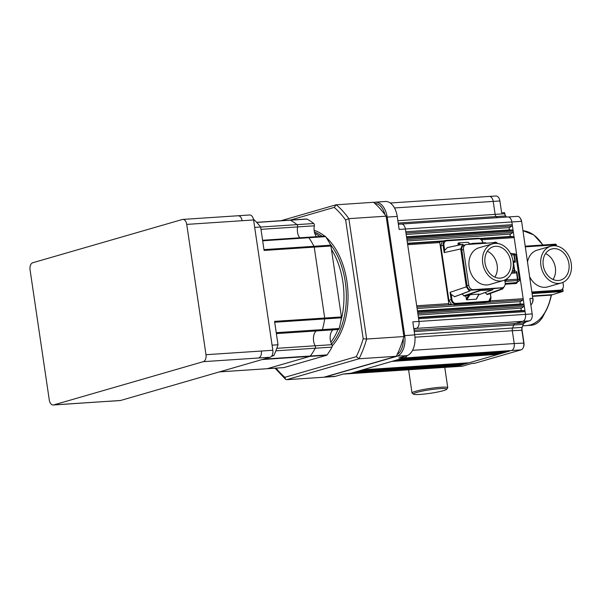 <?xml version="1.0" encoding="UTF-8"?>
<svg xmlns="http://www.w3.org/2000/svg" width="601" height="601" viewBox="0 0 601 601"><rect width="100%" height="100%" fill="white"/><g stroke="black" fill="none" stroke-linecap="round" stroke-linejoin="round"><path stroke-width="0.9" d="M420.099 394.421A16.858 1.765 -8.4 0 1 413.511 394.173A16.858 1.765 -8.4 0 1 421.707 391.221A16.858 1.765 -8.4 0 1 440.037 388.652A16.858 1.765 -8.4 0 1 446.678 389.275A16.858 1.765 -8.4 0 1 436.874 392.175A16.858 1.765 -8.4 0 1 420.099 394.421M446.678 389.275L447.692 387.923A18.06 1.886 171.6 0 0 447.76 387.713A18.06 1.886 171.6 0 0 440.578 387.262A18.06 1.886 171.6 0 0 421.759 389.846A18.06 1.886 171.6 0 0 412.023 392.994A18.06 1.886 171.6 0 0 412.158 393.174L413.511 394.173M544.521 313.339A30.103 18.263 86.2 0 1 533.53 324.848A30.103 18.263 86.2 0 1 531.156 325.269L527.828 325.494M53.256 404.999A6.018 3.651 -93.8 0 0 53.729 404.916L203.296 361.667A6.018 3.651 -93.8 0 0 205.985 354.71L186.738 224.398A6.018 3.651 -93.8 0 0 182.779 219.418A6.018 3.651 -93.8 0 0 182.306 219.5L32.739 262.757A6.018 3.651 -93.8 0 0 30.05 269.714L49.29 400.026A6.018 3.651 -93.8 0 0 53.256 404.999L120.576 400.484L270.149 357.227L258.685 357.986C260.796 357.009 261.69 354.695 261.375 351.037L272.831 350.27L253.592 219.958L242.128 220.717C241.384 217.186 239.912 215.556 237.695 215.827M120.576 400.484A6.018 3.651 86.2 0 1 120.102 400.567L108.638 401.325M182.779 219.418L249.633 214.985A6.018 3.651 86.2 0 1 253.592 219.958M272.831 350.27A6.018 3.651 86.2 0 1 270.149 357.227M482.858 242.691L482.888 242.669C482.257 239.837 480.725 238.357 478.298 238.229L478.697 238.732L446.663 240.858L478.697 238.732A4.215 3.321 -106.1 0 1 482.648 242.654L482.656 242.706M443.936 245.223L443.117 245.351C442.914 242.451 443.959 240.791 446.235 240.362L446.663 240.858A4.215 3.321 -106.1 0 0 443.936 245.223L444.68 250.241L447.362 247.574L462.507 244.359L460.712 248.942L466.308 286.857L450.051 292.341L451.208 294.452L451.944 299.471L451.126 299.606C451.757 302.498 453.267 303.993 455.641 304.083L455.896 303.392A4.215 3.321 -106.1 0 1 451.944 299.471M449.285 247.146L447.362 247.574M458.18 245.231L457.947 243.66L459.825 244.892M460.922 244.667L458.3 242.947L457.947 243.66M458.3 242.947L467.894 242.308L469.967 243.998M497.2 243.044L495.81 242.15L493.474 242.744M495.81 242.15L495.292 242.368A7.528 5.927 73.9 0 1 495.164 242.631M486.201 243.225A7.528 5.927 73.9 0 1 485.796 242.736L472.844 243.352M472.243 244.156A7.528 5.927 73.9 0 0 472.499 243.623L469.328 244.344M504.735 280.013L505.14 282.763A4.816 3.794 -106.1 0 1 502.654 287.646A4.816 3.794 -106.1 0 1 502.015 287.751L473.272 289.659A4.816 3.794 -106.1 0 1 468.75 285.175L463.484 249.52A4.816 3.794 -106.1 0 1 465.97 244.637A4.816 3.794 -106.1 0 1 466.609 244.524L495.352 242.616A4.816 3.794 -106.1 0 1 497.951 243.548M492.572 243.856L479.005 247.777A19.112 15.063 73.9 0 0 469.441 268.745A19.112 15.063 73.9 0 0 487.088 284.949A19.112 15.063 73.9 0 0 489.62 284.506L503.187 280.577A19.112 15.063 -106.1 0 1 500.656 281.02A19.112 15.063 -106.1 0 1 483.009 264.823A19.112 15.063 -106.1 0 1 492.572 243.856A19.112 15.063 -106.1 0 1 495.104 243.413A19.112 15.063 -106.1 0 1 512.751 259.609A19.112 15.063 -106.1 0 1 503.187 280.577M500.235 278.135A16.182 12.749 73.9 0 0 502.376 277.76A16.182 12.749 73.9 0 0 510.467 260.015A16.182 12.749 73.9 0 0 495.532 246.297A16.182 12.749 73.9 0 0 493.383 246.673A16.182 12.749 73.9 0 0 485.292 264.425A16.182 12.749 73.9 0 0 500.235 278.135M487.351 251.233A16.182 12.749 -106.1 0 1 494.841 277.121M463.078 244.509L462.507 244.359L463.078 244.509A7.528 5.927 73.9 0 0 463.829 245.298A4.816 3.794 73.9 0 0 461.786 250.008L467.052 285.67A4.816 3.794 73.9 0 0 470.433 290.028A4.816 3.794 73.9 0 0 471.567 290.155L493.211 288.72A7.528 5.927 73.9 0 0 492.722 289.644L492.377 289.907L492.722 289.644M470.433 290.028A7.528 5.927 73.9 0 0 469.922 290.899L469.411 291.117L466.308 286.857M462.011 294.009A6.626 5.221 -106.1 0 1 463.844 295.842L479.425 290.523A7.528 5.927 73.9 0 0 478.674 289.682M465.677 295.993L470.08 294.7L478.839 294.114L476.292 299.178L466.699 299.809L465.677 295.993L463.844 295.842M479.425 290.523L492.377 289.907L478.674 294.806M476.292 299.178L476.646 298.464L476.292 299.178M502.015 287.751L493.211 288.72M446.303 240.355L478.261 238.236L446.235 240.362M444.68 250.241L444.184 252.608L443.117 245.351L440.849 245.854L442.201 241.579L443.966 240.866M465.97 244.637L464.265 245.133A4.816 3.794 73.9 0 0 463.829 245.298M469.922 290.899L454.619 296.714L451.208 294.452M455.017 296.413L454.619 296.714L455.017 296.413M490.161 293.528L490.897 296.917L488.508 301.785L485.646 302.701L453.409 304.835L451.479 304.369L448.894 300.357L440.849 245.854M485.022 292.552A6.626 5.221 -106.1 0 1 486.757 294.31L487.757 294.407L502.594 288.953M485.646 302.701L488.508 301.785C490.333 300.936 491.137 299.313 490.897 296.917L490.386 293.446M502.714 288.908L502.143 288.758L502.714 288.908L504.464 286.264M487.231 294.543L502.654 288.931M501.422 287.999A7.528 5.927 73.9 0 1 502.143 288.758L486.757 294.31M500.317 288.247A4.816 3.794 73.9 0 0 500.956 288.134L502.654 287.646M445.777 240.43L443.583 240.911M451.479 304.369L448.714 304.549A1.202 0.729 -93.8 0 0 448.804 303.648L439.782 242.549A1.202 0.729 -93.8 0 0 439.444 241.767L442.201 241.579M522.795 300.027A1.202 0.729 -93.8 0 0 523.178 298.705L524.132 305.135A1.202 0.729 -93.8 0 0 523.403 304.144L520.819 303.948A1.202 0.729 86.2 0 1 520.09 302.949A1.202 0.729 86.2 0 1 520.481 301.634L522.795 300.027L486.772 302.416M481.596 239.769L514.155 237.613A1.202 0.729 -93.8 0 0 513.427 236.614L510.85 236.418A1.202 0.729 86.2 0 1 510.121 235.427A1.202 0.729 86.2 0 1 510.512 234.105L512.818 232.497A1.202 0.729 -93.8 0 0 513.209 231.182L523.178 298.705L490.251 300.891A1.202 0.729 86.2 0 1 490.161 301.8L490.003 300.695M488.08 301.942L490.161 301.8M525.131 322.113L525.214 322.722L522.359 322.917L529.489 320.859A6.002 3.644 -93.8 0 0 532.17 313.917L525.492 314.361L525.094 311.649A1.202 0.729 -93.8 0 0 524.365 310.657L521.788 310.462A1.202 0.729 86.2 0 1 521.052 309.47A1.202 0.729 86.2 0 1 521.443 308.148L523.756 306.54A1.202 0.729 -93.8 0 0 524.14 305.225L525.094 311.649L418.612 318.718L416.696 305.774L406.727 238.251L513.194 231.092A1.202 0.729 -93.8 0 0 512.465 230.1L509.888 229.905A1.202 0.729 86.2 0 1 509.16 228.913A1.202 0.729 86.2 0 1 509.55 227.591L511.857 225.984A1.202 0.729 -93.8 0 0 512.247 224.669L513.194 231.092L406.712 238.161L405.765 231.731L512.247 224.669L511.849 221.957L521.383 221.326A6.002 3.644 -93.8 0 0 520.361 218.313A6.002 3.644 -93.8 0 0 517.446 216.368L507.89 216.976A6.018 3.651 -93.8 0 1 511.849 221.957L405.367 229.026A6.018 3.651 -93.8 0 0 401.408 224.045A6.018 3.651 -93.8 0 0 401.4 224.045L507.89 216.976M510.527 253.509L511.406 253.449L510.55 253.554M512.593 253.825A2.412 1.901 73.9 0 0 511.406 253.449M505.163 284.25L515.846 283.537A2.412 1.901 73.9 0 0 516.169 283.484A2.412 1.901 73.9 0 0 517.408 281.914M490.251 300.891L490.183 300.447M511.188 253.509A2.412 1.901 -106.1 0 1 512.315 253.84M517.183 282.019A2.412 1.901 -106.1 0 1 516.056 283.507M515.898 282.658L505.201 283.454M513.036 261.195L514.862 261.412L515.395 262.074L514.321 254.794L515.786 254.854A1.202 1.164 -87.5 0 0 514.689 253.855L514.689 253.855A1.202 1.202 0 0 1 515.831 254.884L519.489 279.968M513.111 261.705A1.202 1.164 80 0 1 513.502 262.412L513.186 262.397M512.405 270.72L514.711 270.6A1.202 1.142 122 0 1 513.855 271.93L511.939 272.058M504.885 281.05L506.508 280.134A1.202 1.202 0 0 0 507.109 278.909L506.981 278.992A1.202 1.044 -119.5 0 1 506.508 280.134L506.508 280.134A1.202 1.044 -119.5 0 1 506.147 280.246A1.202 0.729 -93.8 0 0 506.635 278.954M519.241 280.817A1.202 0.992 -116.4 0 1 518.573 281.268L517.01 280.584A1.202 0.729 -93.8 0 0 517.491 279.21L517.927 279.217A1.202 1.149 113.8 0 1 517.01 280.584L504.938 281.381M513.111 253.787A1.202 1.164 92.5 0 1 514.321 254.794L513.885 254.786L514.862 261.412M511.413 273.267L515.553 272.989L516.852 271.937L517.927 279.217L519.489 279.908A1.202 1.149 -66.2 0 1 518.573 281.268L515.545 282.77M397.223 216.405L387.187 217.081A18.022 10.938 -93.8 0 0 375.317 202.176L385.339 201.485A18.045 10.953 -93.8 0 1 397.223 216.405L399.147 229.439L405.367 229.026L405.765 231.731M386.263 217.224L387.187 217.081L404.676 335.546A18.022 10.938 86.2 0 1 396.637 356.363L325.411 376.962L335.441 376.316A18.045 10.953 -93.8 0 1 334.006 376.572L323.977 377.21A18.022 10.938 -93.8 0 0 325.411 376.962L325.276 376.827M418.612 318.718L419.01 321.43L412.797 321.843L414.72 334.877A18.045 10.953 -93.8 0 1 406.667 355.717L396.36 356.092M374.829 203.431A16.82 10.209 86.2 0 1 384.971 214.617M403.279 338.626A16.82 10.209 86.2 0 1 397.141 354.522M375.317 202.176A18.022 10.938 -93.8 0 0 373.905 202.424L373.739 202.477M532.17 313.917L529.894 298.517L532.756 298.329L521.623 221.469A4.793 2.907 -93.8 0 0 520.804 219.057L520.361 218.313M530.833 304.887A6.002 3.644 -93.8 0 0 532.238 303.032A6.002 3.644 -93.8 0 0 532.756 298.329L521.623 221.469M532.238 303.032L532.584 302.228A4.793 2.907 -93.8 0 0 532.997 298.472M525.274 321.873L525.214 322.722L524.635 322.887L414.036 330.25M471.68 363.515L474.302 363.335A6.002 3.644 -93.8 0 0 474.775 363.252L521.067 349.865A6.002 3.644 -93.8 0 0 523.231 347.633A6.002 3.644 -93.8 0 0 523.749 342.931L521.848 330.099A3.636 2.201 86.2 0 1 522.104 327.387L523.268 324.375A3.636 2.201 86.2 0 1 523.328 324.24A3.636 2.201 86.2 0 1 524.635 322.887M523.231 347.633L523.576 346.83A4.793 2.907 -93.8 0 0 523.989 343.073L522.089 330.242A4.838 2.937 86.2 0 1 522.434 326.636L523.599 323.623M343.043 374.115L349.008 373.739A6.018 3.651 -93.8 0 0 349.008 373.732L455.49 366.67A6.018 3.651 -93.8 0 0 455.498 366.67L462.184 366.212A6.002 3.644 -93.8 0 0 462.65 366.122L471.913 363.447L474.775 363.252M506.658 217.059L505.651 215.954A3.636 2.201 86.2 0 1 505.268 215.436A3.636 2.201 86.2 0 1 504.652 213.61L504.509 212.641L504.923 213.971A4.838 2.937 86.2 0 0 505.494 215.759M504.509 212.641L501.647 212.822L499.889 200.967A6.002 3.644 -93.8 0 0 495.945 196.001L489.259 196.429A6.018 3.651 -93.8 0 1 493.218 201.403L394.489 207.961M525.349 246.688L556.023 244.652L555.625 244.156L525.274 246.177L555.625 244.156A0.601 0.601 0 0 1 556.263 244.667L556.21 245.914M556.143 244.727L556.451 245.959M560.215 290.11L558.517 290.606A4.816 3.794 73.9 0 0 559.155 290.493L560.853 289.998A4.816 3.794 -106.1 0 1 560.215 290.11L532.035 291.981M558.517 290.606L532.095 292.356M550.771 246.215A19.112 15.063 -106.1 0 1 553.303 245.764A19.112 15.063 -106.1 0 1 570.95 261.968A19.112 15.063 -106.1 0 1 561.394 282.936A19.112 15.063 -106.1 0 1 558.855 283.379A19.112 15.063 -106.1 0 1 541.216 267.182A19.112 15.063 -106.1 0 1 550.771 246.215L537.204 250.136A19.112 15.063 73.9 0 0 527.558 261.653M529.849 277.181A19.112 15.063 73.9 0 0 545.287 287.308A19.112 15.063 73.9 0 0 547.827 286.857L561.394 282.936M562.934 282.372L563.34 285.122A4.816 3.794 -106.1 0 1 560.853 289.998M525.372 246.846L553.551 244.975A4.816 3.794 -106.1 0 1 556.15 245.907M558.434 280.494A16.182 12.749 73.9 0 0 560.575 280.119A16.182 12.749 73.9 0 0 568.666 262.367A16.182 12.749 73.9 0 0 553.731 248.649A16.182 12.749 73.9 0 0 551.583 249.024A16.182 12.749 73.9 0 0 543.492 266.776A16.182 12.749 73.9 0 0 558.434 280.494M545.55 253.592A16.182 12.749 -106.1 0 1 553.04 279.48M562.544 288.796L562.964 290.922A0.601 0.473 -106 0 1 562.574 291.553L562.844 290.854L532.17 292.89M407.11 355.574A6.018 3.651 86.2 0 1 405.044 357.587L398.831 357.986L406.667 355.717M509.701 350.999A1.202 0.729 -93.8 0 0 509.798 351.007A1.202 0.729 -93.8 0 0 509.896 350.992L506.027 352.103A1.202 0.729 -93.8 0 0 506.575 351.217M461.267 365.01A1.202 0.729 -93.8 0 0 461.365 365.01A1.202 0.729 -93.8 0 0 461.463 364.995L457.594 366.114L351.119 373.183L403.414 358.053L511.519 350.518A6.018 3.651 -93.8 0 0 514.208 343.562L412.549 350.315M505.787 352.133A1.202 0.729 -93.8 0 0 505.884 352.141A1.202 0.729 -93.8 0 0 505.974 352.118L502.113 353.238A1.202 0.729 -93.8 0 0 502.654 352.351M501.707 353.313A1.202 0.729 -93.8 0 0 501.805 353.313A1.202 0.729 -93.8 0 0 501.903 353.298L498.349 354.327A1.202 0.729 -93.8 0 0 498.89 353.508M468.945 362.786A1.202 0.729 -93.8 0 0 469.043 362.794A1.202 0.729 -93.8 0 0 469.141 362.771L465.587 363.8A1.202 0.729 -93.8 0 0 466.128 362.981M465.189 363.875A1.202 0.729 -93.8 0 0 465.287 363.875A1.202 0.729 -93.8 0 0 465.377 363.86L461.515 364.98A1.202 0.729 -93.8 0 0 462.056 364.093M462.65 366.122L455.971 366.58L457.594 366.114A1.202 0.729 -93.8 0 0 458.142 365.228M351.119 373.183L343.276 374.047L335.441 376.316M307.396 237.688A1.803 1.097 86.2 0 1 308.065 237.237A1.803 1.097 86.2 0 1 308.884 237.733A78.265 47.494 86.2 0 1 313.977 246.305A1.803 1.097 86.2 0 1 314.225 247.109L324.705 318.042A1.803 1.097 86.2 0 1 324.698 318.913A78.265 47.494 86.2 0 1 322.452 329.611A1.803 1.097 86.2 0 1 321.558 330.603A1.803 1.097 86.2 0 1 321.099 330.475M276.806 348.332L315.179 345.785A9.631 5.845 86.2 0 1 313.587 341.045A9.631 5.845 86.2 0 1 316.126 330.963A9.631 5.845 -93.8 0 0 315.179 345.785A1.803 1.097 86.2 0 1 315.48 346.679A1.803 1.097 86.2 0 1 315.255 348.227A78.265 47.494 86.2 0 1 310.364 356.01A1.803 1.097 86.2 0 1 309.891 356.37L267.25 368.698A1.803 1.097 86.2 0 1 267.107 368.729A1.803 1.097 86.2 0 1 266.964 368.721M256.612 222.317L289.922 220.109A1.803 1.097 86.2 0 0 289.78 220.131A1.803 1.097 86.2 0 1 289.922 220.109A1.803 1.097 86.2 0 1 290.313 220.199A78.265 47.494 86.2 0 1 297.007 224.631A1.803 1.097 86.2 0 1 297.623 226.915A9.631 5.845 -93.8 0 0 299.696 237.793A9.631 5.845 86.2 0 1 297.51 232.144A9.631 5.845 86.2 0 1 297.623 226.915L260.977 229.349M341.413 316.93L324.705 318.042A1.803 1.097 86.2 0 1 324.698 318.913A78.265 47.494 86.2 0 1 322.452 329.611A1.803 1.097 86.2 0 1 321.558 330.603L338.265 329.491A1.803 1.097 86.2 0 0 339.159 328.499A78.265 47.494 86.2 0 0 341.413 317.801A1.803 1.097 86.2 0 0 341.413 316.93L330.941 245.997A1.803 1.097 86.2 0 0 330.693 245.193A78.265 47.494 86.2 0 0 325.592 236.621A1.803 1.097 86.2 0 0 324.773 236.125L308.065 237.237A1.803 1.097 86.2 0 1 308.884 237.733A78.265 47.494 86.2 0 1 313.977 246.305A1.803 1.097 86.2 0 1 314.225 247.109L324.705 318.042L274.567 321.37L278.023 344.771L272.08 345.169M254.689 227.418L260.639 227.028L264.094 250.437L330.941 245.997M306.487 219.019A1.803 1.097 86.2 0 1 306.63 218.997L289.922 220.109A1.803 1.097 86.2 0 1 290.313 220.199A78.265 47.494 86.2 0 1 297.007 224.631L260.639 227.043A91.51 55.532 86.2 0 0 253.712 219.388L253.494 219.403M271.915 355.754L273.831 355.627L271.517 356.295M278.023 344.771A91.51 55.532 86.2 0 1 273.831 355.627M342.886 281.967A62.008 37.63 86.2 0 1 340.82 321.204A62.008 37.63 86.2 0 0 342.886 281.967A62.008 37.63 86.2 0 0 331.451 249.468A62.008 37.63 86.2 0 1 342.886 281.967M338.002 329.506A62.008 37.63 86.2 0 1 330.82 342.209A62.008 37.63 86.2 0 0 338.002 329.506M314.759 233.361A62.008 37.63 86.2 0 1 319.785 236.456A62.008 37.63 86.2 0 0 314.759 233.361M306.63 218.997A1.803 1.097 86.2 0 1 307.021 219.087A78.265 47.494 86.2 0 1 313.722 223.519A1.803 1.097 86.2 0 1 314.361 224.819A1.803 1.097 86.2 0 1 314.338 225.803A9.631 5.845 -93.8 0 0 316.411 236.681M313.722 223.519L297.007 224.631A1.803 1.097 86.2 0 1 297.645 225.931A1.803 1.097 86.2 0 1 297.623 226.915L314.338 225.803M332.834 329.851A9.631 5.845 -93.8 0 0 331.895 344.681L315.179 345.785A1.803 1.097 86.2 0 1 315.48 346.679A1.803 1.097 86.2 0 1 315.255 348.227A78.265 47.494 86.2 0 1 310.364 356.01A1.803 1.097 86.2 0 1 309.891 356.37L267.25 368.698A1.803 1.097 86.2 0 1 267.107 368.729L219.44 371.891M331.895 344.681A1.803 1.097 86.2 0 1 332.188 345.567A1.803 1.097 86.2 0 1 331.97 347.115A78.265 47.494 86.2 0 1 327.079 354.906A1.803 1.097 86.2 0 1 326.606 355.259L283.957 367.594A1.803 1.097 86.2 0 1 283.815 367.617A1.803 1.097 86.2 0 1 283.672 367.609M363.184 338.746L366.64 339.032L348.865 218.651L386.112 216.18L403.887 336.552L366.64 339.032A99.338 60.28 86.2 0 1 359.015 358.767L396.262 356.295L323.886 377.225L286.647 379.697L285.61 379.344L284.882 377.308L356.265 356.671A96.934 58.815 -93.8 0 0 363.184 338.746L345.65 220.011A96.934 58.815 -93.8 0 0 334.224 207.398L336.275 204.761A99.338 60.28 86.2 0 1 348.865 218.651L345.65 220.011M286.647 379.697L359.015 358.767L356.265 356.671M281.05 220.695L335.951 204.821L373.522 202.289A99.338 60.28 86.2 0 1 386.112 216.18M403.887 336.552A99.338 60.28 86.2 0 1 396.262 356.295M53.729 404.916L109.119 401.243M203.296 361.667L258.685 357.986M205.985 354.71L261.375 351.037M186.738 224.398L242.128 220.717M472.739 243.382L468.074 244.427L472.784 243.36M473.272 289.659L471.567 290.155M467.052 285.67L468.75 285.175M464.288 296.083L479.846 290.741M468.923 294.956L466.143 299.163M466.699 299.809L470.08 294.7M444.184 252.608L460.712 248.942M463.484 249.52L461.786 250.008M448.894 300.357L451.126 299.606L450.051 292.341M453.409 304.835L455.641 304.083L487.674 301.957L487.929 301.266L455.896 303.392M490.656 296.902A4.215 3.321 -106.1 0 1 487.929 301.266M448.804 303.648L416.696 305.774M407.681 244.682L439.782 242.549M416.891 307.058L452.26 304.707M417.102 308.493L520.481 301.634M520.819 303.948L417.44 310.807M417.5 311.168L523.403 304.144M417.65 312.204L524.132 305.135L417.665 312.295M417.853 313.572L523.756 306.54M418.063 315.014L521.443 308.148M418.401 317.328L521.788 310.462M524.365 310.657L418.461 317.689M513.81 261.142L513.051 261.277M515.553 272.989L513.855 271.93A1.202 0.729 86.2 0 0 514.276 270.593L513.284 263.869M515.395 262.074L513.502 262.412L514.711 270.6L516.852 271.937M504.78 280.336L506.147 280.246L504.87 280.967M506.778 279.923L517.491 279.21L516.514 272.584M515.793 254.914L519.527 279.931A1.202 1.202 0 0 1 518.873 281.185L515.831 282.695M511.233 254.959L513.885 254.786A1.202 0.729 -93.8 0 0 513.089 253.795A1.202 0.729 -93.8 0 0 513.059 253.795L513.089 253.795A1.202 1.202 0 0 1 513.224 253.787L514.689 253.855M407.523 243.645L442.561 241.317M480.469 238.8L513.427 236.614M407.47 243.285L443.763 240.873M479.831 238.477L510.85 236.418M407.132 240.971L510.512 234.105M406.915 239.529L512.818 232.497M512.465 230.1L406.561 237.132M406.509 236.771L509.888 229.905M406.171 234.458L509.55 227.591M405.953 233.015L511.857 225.984M403.759 335.696L414.72 334.877M529.489 320.859L522.802 321.317A6.018 3.651 -93.8 0 0 525.492 314.361L419.01 321.43A6.018 3.651 -93.8 0 1 416.328 328.379L413.788 328.544M522.434 326.636L522.104 327.387L414.667 334.532M522.089 330.242L512.315 330.73A3.614 2.194 86.2 0 1 512.57 328.033L513.735 325.021A3.614 2.194 86.2 0 1 515.087 323.548L522.802 321.317L416.328 328.379L413.864 329.093M523.989 343.073L514.208 343.562L512.315 330.73L414.968 337.191M504.848 213.723L397.862 220.695M551.297 294.866L551.41 295.016C547.969 311.295 540.983 321.272 530.458 324.938L526.619 325.614A47.562 28.863 -93.8 0 0 530.375 324.953A47.562 28.863 -93.8 0 0 551.17 295.114L562.574 291.553L532.268 293.558M542.778 245.013A47.562 28.863 -93.8 0 0 522.99 230.724L533.726 234.893L542.973 244.998M551.59 294.693A0.601 0.473 -106 0 1 551.433 294.738L532.629 295.985M562.739 288.51L563.084 290.869A0.601 0.601 0 0 1 562.656 291.538L551.17 295.114L532.681 296.346M523.268 324.375L414.239 331.624M521.067 349.865L403.414 358.053M399.545 359.173L506.027 352.103L399.492 359.188M395.631 360.307L501.903 353.298L395.42 360.367M391.867 361.396L498.349 354.327L469.141 362.771L362.658 369.84M359.105 370.87L465.587 363.8L358.902 370.93M355.033 372.049L461.463 364.995L354.981 372.064M455.498 366.67A6.018 3.651 -93.8 0 0 455.971 366.58L349.489 373.649A6.018 3.651 -93.8 0 1 349.008 373.732M499.889 200.967L493.218 201.403L495.111 214.241A3.614 2.194 86.2 0 0 496.11 216.57L398.208 223.069M505.651 215.954L496.11 216.57L497.125 217.697M263.974 249.625L330.693 245.193M341.413 317.801L274.695 322.234M326.606 355.259L262.156 359.533M263.614 359.113L327.079 354.906M219.515 371.869L283.957 367.594M276.235 332.676L339.159 328.499M307.021 219.087L256.717 222.423M325.592 236.621L262.667 240.798M331.97 347.115L275.859 350.841M276.069 368.128A96.934 58.815 -93.8 0 0 284.882 377.308M334.224 207.398L290.396 220.071M330.069 244.014A62.008 37.63 86.2 0 1 345.274 281.809A62.008 37.63 86.2 0 1 331.557 344.057M314.398 232.031A62.008 37.63 86.2 0 1 322.174 236.298M314.135 230.341A63.218 38.359 86.2 0 1 324.668 236.133M326.073 237.327A63.218 38.359 86.2 0 1 346.942 281.538A63.218 38.359 86.2 0 1 332.218 345.815M412.023 392.994L408.597 369.78M447.76 387.713L444.763 367.376M492.129 242.834L495.585 242.128M468.171 242.406L470.087 243.976M478.997 294.159L476.585 298.96M478.666 294.828L492.474 289.892M449.3 247.139L462.62 244.314M454.762 296.691L469.697 291.117M526.619 325.614L522.727 325.87M509.798 351.007L403.369 358.068M505.884 352.141L399.447 359.203M501.805 353.313L395.375 360.382M362.613 369.855L469.043 362.794M358.85 370.945L465.287 363.875M354.936 372.079L461.365 365.01M390.274 202.995L489.259 196.429M398.388 224.256L401.4 224.045M276.37 333.6L321.558 330.603M308.065 237.237L262.592 240.257M283.815 367.617L267.107 368.729M285.61 379.344L275.063 368.195"/></g></svg>
